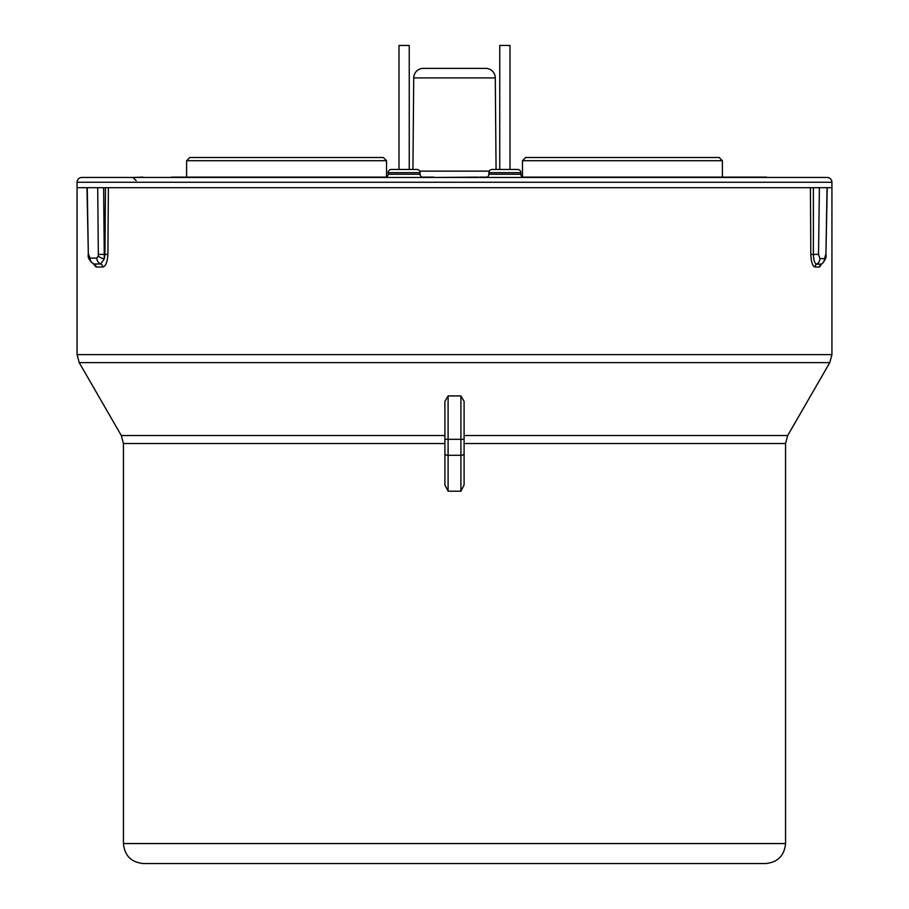 <?xml version="1.0" encoding="UTF-8"?>
<svg xmlns="http://www.w3.org/2000/svg" width="909" height="909" viewBox="0 0 909 909"><rect width="100%" height="100%" fill="white"/><g stroke="black" fill="none" stroke-linecap="round" stroke-linejoin="round"><path stroke-width="1.36" d="M409.243 169.46L409.243 45.45L399.006 45.45L399.006 169.46M499.757 169.46L499.757 45.45L509.994 45.45L509.994 169.46M186.618 160.711L189.822 157.507L383.337 157.507L386.53 160.711L186.618 160.711L186.618 177.13L171.449 177.13L193.617 177.13M522.47 160.711L525.663 157.507L719.178 157.507L722.382 160.711L522.47 160.711L522.47 177.028M454.5 863.55L143.44 863.55C131.294 862.368 124.635 855.699 123.442 843.563L785.558 843.563C784.365 855.699 777.706 862.368 765.56 863.55L454.5 863.55M810.419 187.686L819.395 187.686L818.52 254.395L819.929 258.622L824.531 258.622A6.397 6.193 90 0 1 821.202 264.178A3.204 3.091 -90 0 0 819.532 267.019L821.566 264.076L816.646 264.178A3.204 3.057 -90 0 0 815.009 267.019C812.601 266.394 811.214 262.201 810.828 254.44L810.419 187.686L108.387 187.686L107.887 254.44C107.387 262.281 105.66 266.473 102.694 267.019L96.047 267.019L93.4 263.837M87.253 187.686L88.343 254.406L86.957 187.686L77.072 187.686L77.072 354.624L831.928 354.624L831.928 187.686L827.042 187.686L831.928 187.686L831.928 182.255A4.795 4.795 0 0 0 827.133 177.46L81.867 177.46A4.795 4.795 0 0 0 77.072 182.255L77.072 187.686L108.387 187.686M448.103 395.926L460.897 395.926L464.101 401.335L464.101 484.94L460.897 491.201L448.103 491.201L444.899 484.94L444.899 401.335L448.103 395.926L448.103 439.32L460.897 439.32L460.897 395.926M819.395 187.686L827.042 187.686L825.929 254.418L827.224 187.686M824.293 187.686L822.895 187.686M88.639 254.395L90.036 258.099L96.797 258.099L98.354 255.861L97.706 187.686M824.531 258.622L825.736 254.406M103.637 187.686L104.296 258.792L104.955 254.384L105.455 187.686L813.396 187.686L813.373 254.395L810.828 254.44M819.929 258.622A6.397 6.113 90 0 1 816.646 264.178C814.771 263.735 813.68 260.474 813.373 254.395L818.52 254.395M825.929 254.418C826.713 257.224 825.258 260.44 821.566 264.076L821.247 264.178M98.354 255.861A6.397 3 11.2 0 0 104.296 258.792L100.729 264.008L93.911 263.996M90.036 258.099A6.397 6.079 90 0 0 94.047 264.008A3.204 3.034 -90 0 1 96.047 267.019M96.797 258.099A6.397 5.965 90 0 0 100.729 264.008A3.204 2.977 -90 0 1 102.694 267.019M478.373 177.46A3.204 2.023 90 0 0 477.498 177.13L433.968 177.46M476.532 177.13L475.134 177.13L476.532 177.13M767.435 177.46A3.204 3.204 0 0 0 766.037 177.13L731.802 177.13L766.037 177.13M722.382 160.711L722.382 177.13L737.551 177.13L708.781 177.13M433.866 177.13L431.502 177.13A3.204 2.023 90 0 0 430.627 177.46M480.679 177.46A3.204 3.204 0 0 0 479.293 177.13L487.076 177.13M522.675 177.13L731.802 177.13A3.204 2.852 90 0 1 733.04 177.46M431.502 177.13L429.707 177.13L431.502 177.13M175.96 177.46A3.204 2.852 -90 0 1 177.198 177.13L386.325 177.13M421.924 177.13L429.707 177.13A3.204 3.204 0 0 0 428.321 177.46M224.637 177.13L263.587 177.13M203.877 177.13L220.785 177.13M431.127 177.46L477.873 177.46L431.127 177.46M420.117 172.653L388.132 172.653A3.204 3.204 0 0 1 391.324 169.46L416.913 169.46A3.204 3.204 0 0 1 420.117 172.653L420.117 174.255A3.204 3.204 0 0 0 423.31 177.46M388.132 172.653L388.132 174.255A3.204 3.204 0 0 1 384.927 177.46M520.868 172.653L488.883 172.653A3.204 3.204 0 0 1 492.087 169.46L517.676 169.46A3.204 3.204 0 0 1 520.868 172.653L520.868 174.255A3.204 3.204 0 0 0 524.073 177.46M488.883 172.653L488.883 174.255A3.204 3.204 0 0 1 485.69 177.46M517.676 169.46L511.278 169.46M498.484 169.46L492.087 169.46M416.913 169.46L410.516 169.46M397.722 169.46L391.324 169.46M776.025 177.46L700.385 177.46M485.69 68.38L423.31 68.38L485.69 68.38A9.601 9.601 0 0 1 495.28 77.901L496.075 169.46M423.31 68.38A9.601 9.601 0 0 0 413.72 77.901L412.925 169.46M208.615 177.46L168.517 177.46M136.18 180.652L132.975 177.46L142.963 177.13M464.101 435.525L787.694 435.525L829.792 362.623L79.208 362.623L77.072 354.624M444.899 443.524L123.442 443.524L121.306 435.525L444.899 435.525M785.558 843.563L785.558 443.524L464.101 443.524M819.532 267.019L815.009 267.019M98.49 254.384L107.887 254.44M460.897 491.201L460.897 455.307L448.103 455.307L448.103 491.201M464.101 453.705A3.204 1.602 180 0 1 460.897 455.307L460.897 439.32L464.101 439.32M444.899 439.32L448.103 439.32L448.103 455.307A3.204 1.602 180 0 1 444.899 453.705M388.132 174.255L420.117 174.255M488.883 174.255L520.868 174.255M419.719 171.119L489.281 171.119M831.928 182.255L77.072 182.255M495.28 77.901L413.72 77.901M386.53 160.711L386.53 177.028M121.306 435.525L79.208 362.623M123.442 443.524L123.442 843.563M785.558 443.524L787.694 435.525M829.792 362.623L831.928 354.624M88.343 254.406C87.491 257.361 89.252 260.531 93.638 263.928"/></g></svg>
